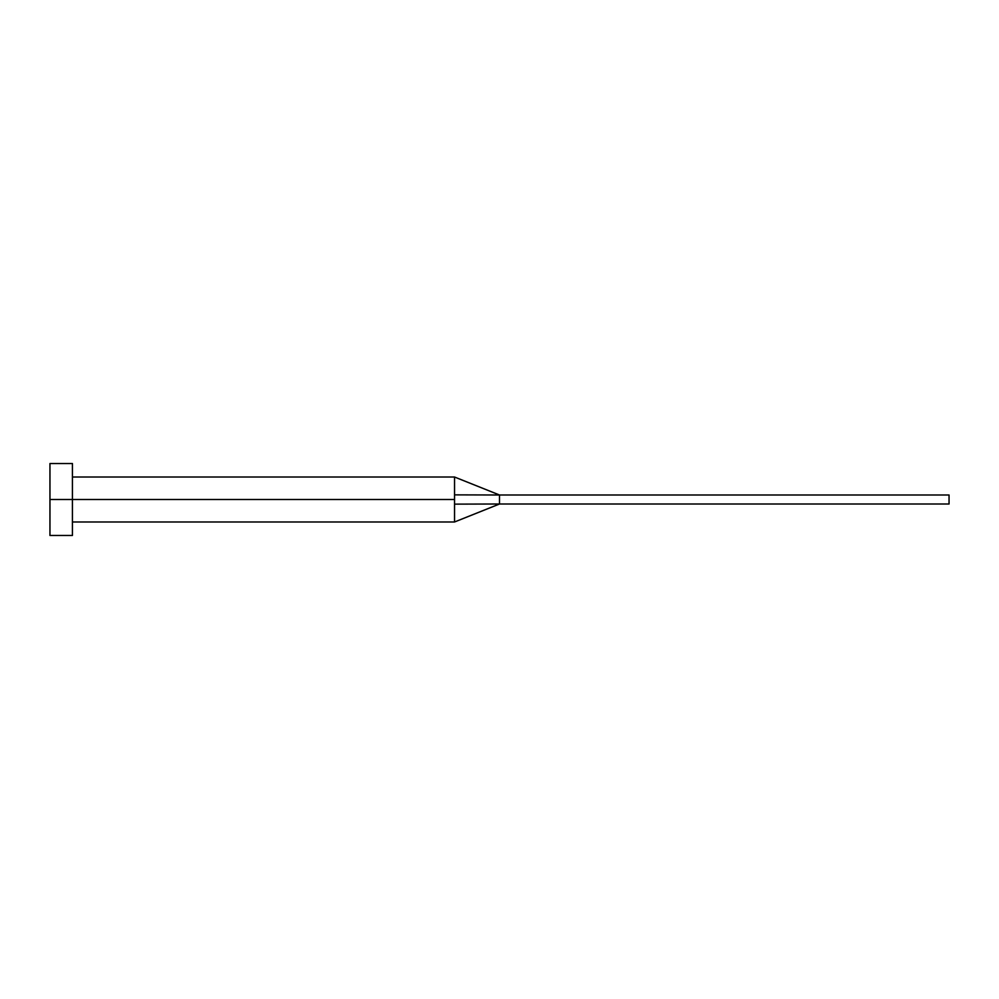 <?xml version="1.0" encoding="UTF-8"?>
<svg xmlns="http://www.w3.org/2000/svg" width="999" height="999" viewBox="0 0 999 999"><rect width="100%" height="100%" fill="white"/><g stroke="black" fill="none" stroke-linecap="round" stroke-linejoin="round"><path stroke-width="1.5" d="M49.95 535.464L49.95 463.536L49.95 499.5L454.545 499.5L454.545 521.977L454.545 499.5L49.95 499.5L49.95 535.464L72.427 535.464L72.427 463.536L72.427 535.464M454.545 494.867L454.545 477.023L454.545 494.867L499.5 495.005L454.545 494.867L454.545 499.5L454.545 494.867M454.545 504.133L499.5 503.996L499.5 495.005L949.05 495.005L499.5 495.005L499.5 503.996L454.545 504.133L454.545 521.977L454.545 504.133M499.5 503.996L949.05 503.996L499.5 503.996L454.545 521.977L72.427 521.977M949.05 495.005L949.05 503.996L949.05 495.005M49.95 463.536L72.427 463.536M72.427 477.023L454.545 477.023L499.5 495.005"/></g></svg>
